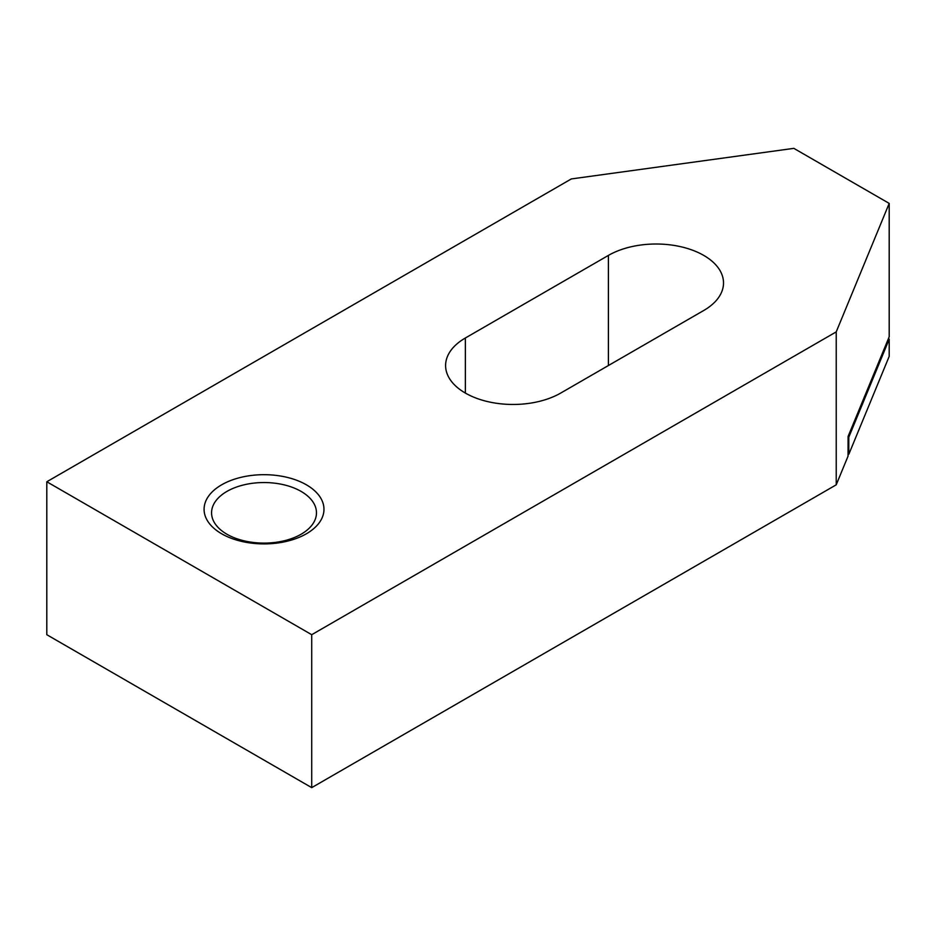 <?xml version="1.0" encoding="UTF-8"?>
<svg xmlns="http://www.w3.org/2000/svg" width="936" height="936" viewBox="0 0 936 936"><rect width="100%" height="100%" fill="white"/><g stroke="black" fill="none" stroke-linecap="round" stroke-linejoin="round"><path stroke-width="1.4" d="M226.933 534.234A52.451 30.28 0 0 0 284.099 540.797A52.451 30.28 0 0 0 316.473 512.823A52.451 30.28 0 0 0 301.111 491.412A52.451 30.28 0 0 0 243.957 484.848A52.451 30.28 0 0 0 211.571 512.823A52.451 30.28 0 0 0 226.933 534.234M306.411 484.825A59.939 34.609 180 0 1 306.411 533.766A59.939 34.609 180 0 1 221.633 533.766A59.939 34.609 180 0 1 221.633 484.825A59.939 34.609 180 0 1 306.411 484.825M46.8 481.759L46.8 634.713L311.711 787.644L836.222 484.825L848.039 456.171L848.098 436.445L889.2 336.773L889.2 203.404L836.222 331.882L311.711 634.702L46.8 481.759L571.311 178.94L793.833 148.356L889.2 203.404M888.381 338.75L889.2 339.218L848.788 437.206L848.788 453.118L848.098 453.012M848.788 437.206L848.098 437.112M836.222 484.825L836.222 331.882M848.788 453.118L848.858 454.194L848.098 453.749M848.858 454.194L889.2 356.359L889.2 339.218M608.4 255.411A67.439 38.938 180 0 1 681.888 246.975A67.439 38.938 180 0 1 723.516 282.941A67.439 38.938 180 0 1 703.767 310.471L560.722 393.061A67.439 38.938 180 0 1 487.223 401.497A67.439 38.938 180 0 1 445.594 365.531A67.439 38.938 180 0 1 465.356 338.001L608.4 255.411L608.4 365.531M311.711 787.644L311.711 634.702M465.356 393.061L465.356 338.001"/></g></svg>
